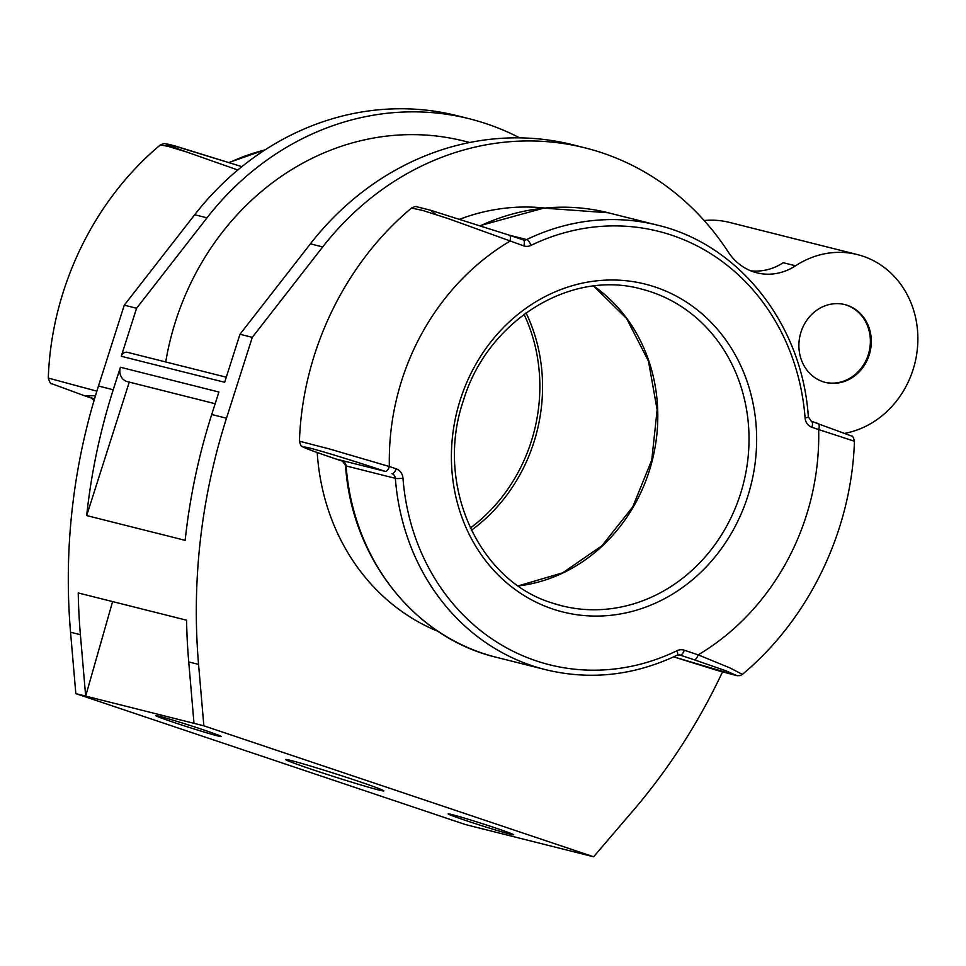 <?xml version="1.0" encoding="UTF-8"?>
<svg xmlns="http://www.w3.org/2000/svg" width="966" height="966" viewBox="0 0 966 966"><rect width="100%" height="100%" fill="white"/><g stroke="black" fill="none" stroke-linecap="round" stroke-linejoin="round"><path stroke-width="1.45" d="M750.799 270.83A57.296 51.367 -75.9 0 0 783.233 262.704L795.537 265.795A91.673 82.182 -75.9 0 1 857.458 254.589A91.673 82.182 -75.9 0 1 913.051 369.688A91.673 82.182 -75.9 0 1 845.492 433.203M466.107 820.605A34.378 1.063 17.7 0 1 448.127 813.867A34.378 1.063 17.7 0 1 495.655 828.031A34.378 1.063 17.7 0 1 513.622 834.769A34.378 1.063 17.7 0 1 466.107 820.605M173.783 722.387A34.378 1.063 17.7 0 1 155.804 715.649A34.378 1.063 17.7 0 1 203.331 729.813A34.378 1.063 17.7 0 1 221.311 736.551A34.378 1.063 17.7 0 1 173.783 722.387M312.561 769.636A51.572 1.594 17.7 0 1 285.586 759.53A51.572 1.594 17.7 0 1 356.877 780.782A51.572 1.594 17.7 0 1 383.84 790.888A51.572 1.594 17.7 0 1 312.561 769.636M869.207 354.957A40.113 35.959 -75.9 0 1 825.326 382.391A40.113 35.959 -75.9 0 1 800.995 332.038A40.113 35.959 -75.9 0 1 844.888 304.604A40.113 35.959 -75.9 0 1 869.207 354.957M824.855 382.27A40.113 35.959 104.1 0 0 868.277 354.715A40.113 35.959 104.1 0 0 844.417 304.483M188.732 661.927L198.573 664.403A572.983 513.67 -75.9 0 1 226.491 418.218L252.295 337.351L239.991 334.26L224.667 382.27L121.257 356.273L136.58 308.263L207.002 217.833A286.491 256.835 -75.9 0 1 469.524 118.818L457.22 115.727A286.491 256.835 104.1 0 0 194.685 214.742L124.276 305.171L98.472 386.026A572.983 513.67 104.1 0 0 70.554 632.211L75.819 693.636L465.588 824.602L593.607 856.782L203.85 725.816L85.672 696.112L80.395 634.686A572.983 513.67 -75.9 0 1 78.234 592.955L186.571 620.196A572.983 513.67 104.1 0 0 188.732 661.927L193.997 723.341M857.458 254.589L729.427 222.397A91.673 82.182 104.1 0 0 704.154 220.514M75.819 693.636L85.672 696.112L112.599 601.589M211.723 414.499A572.983 513.67 104.1 0 0 185.158 540.332L86.674 515.578A572.983 513.67 -75.9 0 1 113.239 389.733L120.412 367.261L218.896 392.015L211.723 414.499L226.491 418.218M136.58 308.263L124.276 305.171M469.524 118.818A286.491 256.835 -75.9 0 1 519.708 137.872M215.164 403.716L127.367 381.642A11.459 10.276 -75.9 0 1 120.412 367.261M86.674 515.578L129.263 382.125M438.178 631.426A220.019 197.245 -75.9 0 1 317.21 452.535M459.961 219.137A220.019 197.245 -75.9 0 1 544.631 208.028M795.537 265.795A57.296 51.367 -75.9 0 1 756.849 272.81A57.296 51.367 -75.9 0 1 728.243 251.993A286.491 256.835 104.1 0 0 585.251 147.919A286.491 256.835 104.1 0 0 322.716 246.934L252.295 337.351M198.573 664.403L203.85 725.816M593.607 856.782L633.261 810.462A572.983 513.67 104.1 0 0 722.483 671.974M121.257 356.273A5.736 5.132 -75.9 0 1 127.524 352.361L226.286 377.187M165.717 361.96A263.573 236.284 -75.9 0 1 463.946 141.048L469.73 142.497M585.251 147.919L572.935 144.815A286.491 256.835 104.1 0 0 310.4 243.83L239.991 334.26M526.059 312.875A164.582 147.544 -75.9 0 1 533.896 442.247A164.582 147.544 -75.9 0 1 471.408 530.262M237.805 170.004L186.873 152.06L168.024 146.325L160.368 144.924C93.34 200.831 51.246 288.906 48.3 378.068L96.854 391.17M742.383 674.401L740.077 675.596L737.046 675.693L717.448 670.501L673.652 656.856L736.563 675.524L725.756 670.73L693.962 659.693A5.736 2.536 -71.4 0 0 698.164 654.863L729.837 667.844L742.383 674.401C809.411 618.494 851.505 530.419 854.451 441.257L818.661 429.544A5.736 2.536 -71.4 0 0 818.021 423.494A5.736 2.536 -71.4 0 0 817.948 423.47L811.368 421.261M335.782 458.935A5.736 2.536 -71.4 0 0 335.854 458.971C311.861 450.832 302.66 447.27 302.056 446.328C301.368 446.835 300.498 445.133 299.436 441.208L329.527 448.985L389.383 466.53A5.736 2.536 108.6 0 1 385.18 471.372C359.014 462.545 322.113 451.11 309.011 447.862C297.395 445.254 306.367 448.961 335.939 458.995L385.18 471.372M811.923 427.286A11.459 10.276 104.1 0 1 805.089 417.916A223.46 200.336 104.1 0 0 531.01 245.376A11.459 10.276 104.1 0 1 523.789 245.895L448.345 218.63L422.408 210.371L411.504 208.064C414.668 206.531 416.455 206.108 416.853 206.784L430.256 210.165L509.251 235.173A5.736 2.536 108.6 0 1 509.891 241.222A237.781 213.172 104.1 0 0 389.383 466.53L396.132 468.8A5.736 2.536 108.6 0 1 391.93 473.642A5.736 5.132 -75.9 0 1 395.348 478.327L346.106 465.938A229.196 205.468 104.1 0 0 482.674 653.282A229.196 205.468 104.1 0 0 496.439 657.315L545.681 669.692A229.196 205.468 -75.9 0 1 531.916 665.659A229.196 205.468 -75.9 0 1 395.348 478.327A5.736 0.894 175.6 0 0 402.967 478.17A223.46 200.336 104.1 0 0 536.118 660.829A223.46 200.336 104.1 0 0 677.033 650.71A11.459 10.276 104.1 0 1 684.266 650.19L698.164 654.863A237.781 213.172 104.1 0 0 818.661 429.544L811.923 427.286A5.736 2.536 -71.4 0 0 811.283 421.224A5.736 2.536 -71.4 0 0 811.198 421.2M435.835 214.5L430.679 210.298L509.167 235.149A5.736 2.536 108.6 0 1 509.251 235.173L523.149 239.846A5.736 2.536 -71.4 0 0 523.065 239.822L509.336 235.197M184.699 151.36L166.72 144.514L173.892 145.576L241.898 166.647L169.883 144.526L163.942 143.536L160.368 144.924M95.453 395.734L84.815 395.855A5.736 2.536 108.6 0 1 84.73 395.831L51.778 383.731C50.836 384.311 49.677 382.415 48.3 378.068M496.439 657.315C414.499 638.007 351.491 557.696 345.55 465.612A5.736 0.894 -4.4 0 0 346.106 465.938A5.736 5.132 -75.9 0 0 342.689 461.253A5.736 2.536 108.6 0 1 342.604 461.229L335.854 458.971A5.736 2.536 -71.4 0 0 335.939 458.995M80.395 634.686L70.554 632.211M113.239 389.733L98.472 386.026M207.002 217.833L194.685 214.742M322.716 246.934L310.4 243.83M593.752 286.045A163.302 146.397 -75.9 0 1 652.328 460.19A163.302 146.397 -75.9 0 1 518.356 585.915M655.395 287.095A169.026 151.529 -75.9 0 1 747.756 496.331A169.026 151.529 -75.9 0 1 552.661 608.991A169.026 151.529 -75.9 0 1 460.299 399.743A169.026 151.529 -75.9 0 1 655.395 287.095M552.105 602.977A163.302 146.397 104.1 0 0 561.741 605.791A163.302 146.397 104.1 0 0 742.069 488.627A163.302 146.397 104.1 0 0 651.193 291.925A163.302 146.397 104.1 0 0 641.376 289.051C570.254 269.14 487.142 320.857 463.354 400.697C434.736 483.459 477.651 580.409 552.021 602.941L561.741 605.791M470.333 528.028A163.302 146.397 104.1 0 0 524.067 314.336M480.235 225.597L543.773 208.113L608.206 212.774A229.196 205.468 104.1 0 0 480.549 225.706M265.022 149.911A229.196 205.468 104.1 0 0 229.413 162.566M402.967 478.17A11.459 10.276 104.1 0 0 396.132 468.8M509.311 235.185L526.687 239.556A229.196 205.468 -75.9 0 1 657.448 225.15L608.206 212.774M693.962 659.693L679.412 654.863M84.815 395.855L94.523 398.861M94.125 400.19A5.736 5.132 104.1 0 0 91.553 398.113A5.736 2.536 108.6 0 1 91.468 398.089A5.736 2.536 108.6 0 1 91.396 398.064M345.55 465.612L342.604 461.229A5.736 2.536 108.6 0 1 342.519 461.205M545.681 669.692C590.214 680.45 634.01 675.632 677.069 655.25L679.714 654.924A5.736 5.132 -75.9 0 1 680.052 655.033A5.736 2.536 -71.4 0 0 684.266 650.19M677.069 655.25A5.736 2.029 -115.8 0 0 677.033 650.71M805.089 417.916A5.736 0.894 -4.4 0 0 808.337 416.853C802.396 324.757 739.388 244.458 657.448 225.15M531.01 245.376A5.736 2.029 -115.8 0 0 526.687 239.556A5.736 5.132 -75.9 0 1 523.415 239.918A5.736 5.132 -75.9 0 1 523.198 239.858M523.789 245.895A5.736 2.536 -71.4 0 0 523.149 239.846L523.415 239.918M518.271 585.855L562.635 572.85L602.072 545.645L632.778 506.8L651.76 460.033L657.146 409.862L648.464 361.115L626.584 318.49L593.643 286.057M265.348 149.706L229.099 162.457M299.436 441.208C302.382 352.047 344.476 263.972 411.504 208.064M93.992 400.649L91.468 398.089L84.73 395.831M808.337 416.853L811.283 421.224L851.843 436.137C852.507 435.606 853.376 437.308 854.451 441.257"/></g></svg>
